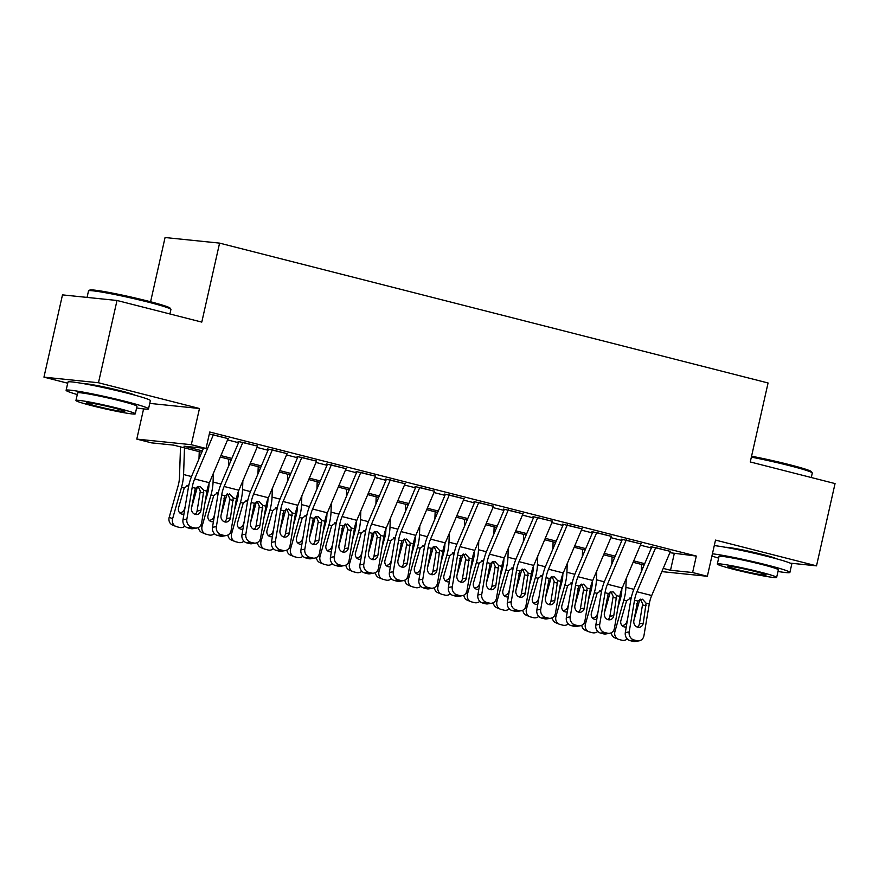 <?xml version="1.0" encoding="UTF-8"?>
<svg xmlns="http://www.w3.org/2000/svg" width="879" height="879" viewBox="0 0 879 879"><rect width="100%" height="100%" fill="white"/><g stroke="black" fill="none" stroke-linecap="round" stroke-linejoin="round"><path stroke-width="1.32" d="M134.981 395.209A26.359 1.527 -167.3 0 0 121.038 390.902A26.359 1.527 -167.3 0 0 84.208 383.76M776.355 558.758A26.359 1.527 -167.3 0 0 762.412 554.451A26.359 1.527 -167.3 0 0 725.582 547.309M201.774 452.3L173.635 445.126L151.54 442.862L136.794 439.104L191.303 444.697L206.049 448.455L183.953 446.191L202.379 450.883M143.585 408.933L136.794 439.104M149.76 403.395L199.467 408.504L98.47 382.75L117.006 300.475L62.486 294.883L43.95 377.146L67.716 383.211M150.595 301.761L165.065 237.528L219.585 243.12L768.07 382.98L750.27 461.958L835.05 483.582L816.514 565.845L715.517 540.091L707.353 576.283L661.854 571.614M642.813 568.131L641.45 567.79M98.47 382.75L43.95 377.146M790.21 563.142L816.514 565.845M228.221 438.335A11.823 5.142 104.3 0 1 228.1 438.621L209.312 433.973M257.712 445.851A11.823 5.142 104.3 0 1 257.591 446.136L238.154 441.434M287.081 453.641L267.645 448.949M316.572 461.156L297.124 456.465M346.172 468.419A11.823 5.142 104.3 0 1 346.051 468.694L326.614 463.991M375.663 475.935A11.823 5.142 104.3 0 1 375.542 476.22L356.105 471.507M405.153 483.45A11.823 5.142 104.3 0 1 405.032 483.736L385.595 479.033M434.633 490.976A11.823 5.142 104.3 0 1 434.523 491.251L415.086 486.548M464.123 498.492A11.823 5.142 104.3 0 1 464.013 498.778L444.576 494.064M493.613 506.007A11.823 5.142 104.3 0 1 493.493 506.293L474.056 501.59M522.994 513.797L503.546 509.106M552.484 521.313L533.037 516.621M582.074 528.576A11.823 5.142 104.3 0 1 581.964 528.85L562.527 524.148M611.564 536.091A11.823 5.142 104.3 0 1 611.454 536.366L592.017 531.663M641.055 543.607A11.823 5.142 104.3 0 1 640.934 543.892L621.497 539.19M669.875 552.704L696.322 556.077L209.762 432.007L206.049 448.455M227.551 439.907L238.528 442.708M257.042 447.422L268.018 450.224M286.532 454.948L297.509 457.739M316.022 462.464L326.988 465.266M345.513 469.99L356.478 472.781M374.992 477.506L385.969 480.308M404.483 485.021L415.459 487.823M433.973 492.548L444.95 495.338M463.464 500.063L474.44 502.865M492.954 507.579L503.92 510.38M522.434 515.105L533.41 517.896M551.924 522.62L562.901 525.422M581.415 530.136L592.391 532.938M610.905 537.662L621.882 540.464M640.395 545.178L651.361 547.98M670.435 551.397L650.987 546.705M199.467 408.504L191.303 444.697M696.322 556.077L692.608 572.526L707.353 576.283M117.006 300.475L201.785 322.099L219.585 243.12M644.098 565.098L633.133 562.296M614.619 557.572L603.642 554.781M585.128 550.056L574.152 547.254M555.638 542.541L544.661 539.739M526.147 535.014L515.171 532.224M496.657 527.499L485.691 524.697M467.167 519.983L456.201 517.182M437.687 512.457L426.711 509.666M408.197 504.942L397.22 502.14M378.706 497.426L367.73 494.624M349.216 489.9L338.239 487.098M319.725 482.384L308.76 479.582M290.246 474.858L279.269 472.067M260.755 467.342L249.779 464.541M231.265 459.827L220.288 457.025M641.461 567.274L643.109 567.449M663.216 568.394L670.512 570.262L692.608 572.526M220.893 455.608L231.869 458.409M250.383 463.123L261.36 465.925M279.874 470.65L290.839 473.44M309.353 478.165L320.33 480.967M338.844 485.68L349.82 488.482M368.334 493.207L379.31 495.998M397.824 500.722L408.801 503.524M427.315 508.249L438.28 511.04M456.794 515.764L467.771 518.566M486.285 523.28L497.261 526.082M515.775 530.806L526.752 533.597M545.266 538.322L556.242 541.123M574.756 545.837L585.722 548.639M604.247 553.363L615.212 556.154M633.726 560.879L644.703 563.681M674.215 553.803L670.512 570.262M670.545 551.133A11.823 5.142 104.3 0 1 670.424 551.408L651.713 595.512A16.899 7.34 -75.7 0 0 649.262 603.972L643.944 635.66A6.757 5.977 80.4 0 1 639.176 640.824A6.757 5.977 80.4 0 1 636.945 640.725L634.001 639.967L630.111 640.626L633.056 641.384L636.945 640.725M651.822 546.914L634.308 588.183A25.337 11.009 -75.7 0 0 630.639 600.862L625.321 632.561L629.199 631.902A6.757 5.977 80.4 0 0 634.001 639.967M655.8 547.375A11.823 5.142 104.3 0 1 655.679 547.65L636.967 591.754A16.899 7.34 -75.7 0 0 634.517 600.203L629.199 631.902M637.44 627.145A5.406 4.78 80.4 0 0 639.385 623.815L642.637 603.928L640.461 599.181M630.111 640.626A6.757 5.977 -99.6 0 1 625.321 632.561M639.176 640.824L635.286 641.472A6.757 5.977 -99.6 0 1 633.056 641.384M646.087 603.159L643.274 623.167A5.406 4.78 -99.6 0 1 639.462 627.287A5.406 4.78 -99.6 0 1 637.682 627.21A5.406 4.78 -99.6 0 1 633.836 620.761L637.693 601.016L642.494 599.214L646.087 603.159L649.262 603.972M621.838 588.952L621.794 590.194A16.899 7.34 104.3 0 1 620.409 598.753L617.915 607.554M626.211 578.613L625.914 587.326A25.337 11.009 104.3 0 1 623.826 600.159L614.948 631.496A6.757 6.076 112.3 0 0 618.278 639.242A6.757 6.076 112.3 0 0 619.003 639.483L621.947 640.242A6.757 6.076 112.3 0 0 627.276 638.956M641.56 564.45L641.318 571.669M639.659 599.434A25.337 11.009 104.3 0 1 638.572 603.928L633.902 620.409M626.266 626.903A5.406 4.856 -67.7 0 1 624.156 626.881A5.406 4.856 -67.7 0 1 623.574 626.683A5.406 4.856 -67.7 0 1 620.915 620.486L626.562 600.862L631.144 597.621M618.278 639.242L614.85 637.835A6.757 6.076 -67.7 0 1 611.279 632.759M622.024 625.606A5.406 4.856 112.3 0 0 626.925 621.486L627.156 621.574M627.529 619.354L626.925 621.486M630.913 599.346L629.309 598.083M751.567 456.212A41.225 2.395 12.7 0 1 789.287 464.628A41.225 2.395 12.7 0 1 811.482 471.693L812.251 472.902A42.236 2.45 -167.3 0 0 789.507 465.661A42.236 2.45 -167.3 0 0 751.358 457.135M811.284 477.517L812.295 473.056A42.236 2.45 -167.3 0 0 812.251 472.902M777.981 571.482A42.236 2.45 -167.3 0 0 789.891 572.427A42.236 2.45 -167.3 0 0 767.114 565.032A42.236 2.45 -167.3 0 0 712.419 553.803M789.891 572.427L791.748 564.197A42.236 2.45 -167.3 0 0 768.96 556.803A42.236 2.45 -167.3 0 0 714.275 545.584M717.319 564.021L719.022 556.462A30.413 1.758 12.7 0 1 761.95 564.505A30.413 1.758 12.7 0 1 778.354 569.834L776.651 577.393A30.413 1.758 -167.3 0 0 760.247 572.075A30.413 1.758 -167.3 0 0 717.319 564.021A30.413 1.758 -167.3 0 0 733.723 569.35A30.413 1.758 -167.3 0 0 776.651 577.393M755.533 571.592A19.602 1.132 -167.3 0 0 727.867 566.406A19.602 1.132 -167.3 0 0 738.437 569.834A19.602 1.132 -167.3 0 0 766.103 575.02A19.602 1.132 -167.3 0 0 755.533 571.592M711.924 556.022A42.236 2.45 -167.3 0 0 718.648 558.11M88.614 290.806L89.823 290.048A41.225 2.395 12.7 0 1 147.914 301.079A41.225 2.395 12.7 0 1 170.108 308.144L170.878 309.342A42.236 2.45 -167.3 0 0 148.133 302.101A42.236 2.45 -167.3 0 0 88.614 290.806A42.236 2.45 -167.3 0 0 88.515 290.927L87.054 297.399M169.911 313.968L170.922 309.496A42.236 2.45 -167.3 0 0 170.878 309.342M136.608 407.933A42.236 2.45 -167.3 0 0 148.518 408.878A42.236 2.45 -167.3 0 0 125.741 401.483A42.236 2.45 -167.3 0 0 66.112 390.309A42.236 2.45 -167.3 0 0 77.275 394.561M148.518 408.878L150.375 400.648A42.236 2.45 -167.3 0 0 127.587 393.254A42.236 2.45 -167.3 0 0 67.969 382.079L66.112 390.309M75.946 400.472L77.649 392.913A30.413 1.758 12.7 0 1 120.577 400.956A30.413 1.758 12.7 0 1 136.981 406.274L135.278 413.844A30.413 1.758 -167.3 0 0 118.874 408.526A30.413 1.758 -167.3 0 0 75.946 400.472A30.413 1.758 -167.3 0 0 92.35 405.801A30.413 1.758 -167.3 0 0 135.278 413.844M114.16 408.043A19.602 1.132 -167.3 0 0 86.494 402.857A19.602 1.132 -167.3 0 0 97.064 406.285A19.602 1.132 -167.3 0 0 124.73 411.471A19.602 1.132 -167.3 0 0 114.16 408.043M626.309 539.849A11.823 5.142 104.3 0 1 626.2 540.135L640.934 543.892L622.222 587.996A16.899 7.34 -75.7 0 0 619.772 596.445L614.454 628.144A6.757 5.977 80.4 0 1 609.685 633.298A6.757 5.977 80.4 0 1 607.455 633.199L604.51 632.451L600.621 633.111L603.576 633.858L607.455 633.199M622.332 539.398L604.818 580.667A25.337 11.009 -75.7 0 0 601.148 593.347L595.83 625.035L599.72 624.376A6.757 5.977 80.4 0 0 604.51 632.451M626.2 540.135L607.477 584.238A16.899 7.34 -75.7 0 0 605.038 592.688L599.72 624.376M607.949 619.629A5.406 4.78 80.4 0 0 609.905 616.3L613.157 596.401L610.971 591.666M600.621 633.111A6.757 5.977 -99.6 0 1 595.83 625.035M609.685 633.298L605.796 633.957A6.757 5.977 -99.6 0 1 603.576 633.858M616.597 595.632L613.784 615.641A5.406 4.78 -99.6 0 1 609.971 619.772A5.406 4.78 -99.6 0 1 608.191 619.695A5.406 4.78 -99.6 0 1 604.356 613.234L608.213 593.501L613.004 591.699L616.597 595.632L619.772 596.445M596.819 532.333A11.823 5.142 104.3 0 1 596.709 532.608L611.454 536.366L592.732 580.47A16.899 7.34 -75.7 0 0 590.292 588.93L584.974 620.618A6.757 5.977 80.4 0 1 580.195 625.782A6.757 5.977 80.4 0 1 577.975 625.683L575.02 624.936L571.13 625.584L574.086 626.342L577.975 625.683M592.842 531.872L575.327 573.141A25.337 11.009 -75.7 0 0 571.658 585.821L566.34 617.519L570.229 616.86A6.757 5.977 80.4 0 0 575.02 624.936M596.709 532.608L577.997 576.712A16.899 7.34 -75.7 0 0 575.547 585.172L570.229 616.86M578.459 612.103A5.406 4.78 80.4 0 0 580.415 608.773L583.667 588.886L581.48 584.139M571.13 625.584A6.757 5.977 -99.6 0 1 566.34 617.519M580.195 625.782L576.305 626.441A6.757 5.977 -99.6 0 1 574.086 626.342M587.117 588.117L584.304 608.125A5.406 4.78 -99.6 0 1 580.481 612.245A5.406 4.78 -99.6 0 1 578.701 612.169A5.406 4.78 -99.6 0 1 574.866 605.719L578.723 585.974L583.513 584.172L587.117 588.117L590.292 588.93M567.34 524.807A11.823 5.142 104.3 0 1 567.219 525.093L581.964 528.85L563.252 572.954A16.899 7.34 -75.7 0 0 560.802 581.404L555.484 613.102A6.757 5.977 80.4 0 1 550.704 618.256A6.757 5.977 80.4 0 1 548.485 618.168L545.529 617.41L541.651 618.069L544.595 618.816L548.485 618.168M563.351 524.356L545.837 565.626A25.337 11.009 -75.7 0 0 542.167 578.305L536.849 609.993L540.739 609.345A6.757 5.977 80.4 0 0 545.529 617.41M567.219 525.093L548.507 569.196A16.899 7.34 -75.7 0 0 546.057 577.646L540.739 609.345M548.968 604.587A5.406 4.78 80.4 0 0 550.924 601.258L554.177 581.371L551.99 576.624M541.651 618.069A6.757 5.977 -99.6 0 1 536.849 609.993M550.704 618.256L546.826 618.915A6.757 5.977 -99.6 0 1 544.595 618.816M557.627 580.601L554.814 600.599A5.406 4.78 -99.6 0 1 550.99 604.73A5.406 4.78 -99.6 0 1 549.21 604.653A5.406 4.78 -99.6 0 1 545.376 598.192L549.232 578.459L554.023 576.657L557.627 580.601L560.802 581.404M552.594 521.049A11.823 5.142 104.3 0 1 552.473 521.335L533.762 565.439A16.899 7.34 -75.7 0 0 531.312 573.888L525.994 605.576A6.757 5.977 80.4 0 1 521.225 610.74A6.757 5.977 80.4 0 1 518.995 610.641L516.05 609.894L512.16 610.553L515.105 611.301L518.995 610.641M533.861 516.841L516.358 558.099A25.337 11.009 -75.7 0 0 512.677 570.79L507.359 602.478L511.248 601.818A6.757 5.977 80.4 0 0 516.05 609.894M537.849 517.291A11.823 5.142 104.3 0 1 537.728 517.577L519.017 561.67A16.899 7.34 -75.7 0 0 516.566 570.13L511.248 601.818M519.478 597.061A5.406 4.78 80.4 0 0 521.434 593.743L524.686 573.844L522.5 569.109M512.16 610.553A6.757 5.977 -99.6 0 1 507.359 602.478M521.225 610.74L517.335 611.399A6.757 5.977 -99.6 0 1 515.105 611.301M528.136 573.075L525.323 593.083A5.406 4.78 -99.6 0 1 521.5 597.215A5.406 4.78 -99.6 0 1 519.72 597.138A5.406 4.78 -99.6 0 1 515.885 590.677L519.742 570.943L524.532 569.142L528.136 573.075L531.312 573.888M592.347 581.426L592.303 582.678A16.899 7.34 104.3 0 1 590.919 591.237L588.425 600.027M596.72 571.097L596.423 579.799A25.337 11.009 104.3 0 1 594.336 592.644L585.458 623.969A6.757 6.076 112.3 0 0 588.787 631.726A6.757 6.076 112.3 0 0 589.512 631.968L592.468 632.715A6.757 6.076 112.3 0 0 597.786 631.441M612.07 556.923L611.828 564.142M610.169 591.919A25.337 11.009 104.3 0 1 609.081 596.401L604.411 612.894M596.775 619.387A5.406 4.856 -67.7 0 1 594.665 619.365A5.406 4.856 -67.7 0 1 594.083 619.168A5.406 4.856 -67.7 0 1 591.424 612.96L597.083 593.347L601.654 590.095M588.787 631.726L585.359 630.32A6.757 6.076 -67.7 0 1 581.788 625.244M592.534 618.091A5.406 4.856 112.3 0 0 597.434 613.96L597.665 614.058M598.039 611.828L597.434 613.96M601.423 591.82L599.83 590.567M562.857 573.91L562.813 575.152A16.899 7.34 104.3 0 1 561.428 583.722L558.934 592.512M567.23 563.571L566.933 572.284A25.337 11.009 104.3 0 1 564.856 585.128L555.967 616.454A6.757 6.076 112.3 0 0 559.297 624.211A6.757 6.076 112.3 0 0 560.022 624.453L562.978 625.2A6.757 6.076 112.3 0 0 568.295 623.914M582.579 549.408L582.337 556.627M580.678 584.392A25.337 11.009 104.3 0 1 579.602 588.886L574.921 605.367M567.285 611.872A5.406 4.856 -67.7 0 1 565.186 611.839A5.406 4.856 -67.7 0 1 564.604 611.652A5.406 4.856 -67.7 0 1 561.934 605.444L567.592 585.821L572.163 582.579M559.297 624.211L555.88 622.804A6.757 6.076 -67.7 0 1 552.298 617.728M563.043 610.564A5.406 4.856 112.3 0 0 567.955 606.444L568.186 606.543M568.559 604.312L567.955 606.444M571.932 584.304L570.339 583.041M533.366 566.395L533.333 567.636A16.899 7.34 104.3 0 1 531.938 576.195L529.444 584.996M537.739 556.055L537.443 564.757A25.337 11.009 104.3 0 1 535.366 577.602L526.477 608.927A6.757 6.076 112.3 0 0 529.806 616.684A6.757 6.076 112.3 0 0 530.542 616.926L533.487 617.684A6.757 6.076 112.3 0 0 538.805 616.399M553.1 541.893L552.847 549.111M551.188 576.877A25.337 11.009 104.3 0 1 550.111 581.371L545.43 597.852M537.794 604.345A5.406 4.856 -67.7 0 1 535.696 604.323A5.406 4.856 -67.7 0 1 535.113 604.126A5.406 4.856 -67.7 0 1 532.443 597.929L538.102 578.305L542.673 575.064M529.806 616.684L526.389 615.278A6.757 6.076 -67.7 0 1 522.807 610.202M533.553 603.049A5.406 4.856 112.3 0 0 538.464 598.929L538.695 599.017M539.069 596.797L538.464 598.929M542.442 576.778L540.849 575.525M503.887 558.868L503.843 560.121A16.899 7.34 104.3 0 1 502.458 568.68L499.964 577.47M508.249 548.529L507.952 557.242A25.337 11.009 104.3 0 1 505.875 570.086L496.987 601.412A6.757 6.076 112.3 0 0 500.316 609.169A6.757 6.076 112.3 0 0 501.052 609.411L503.997 610.158A6.757 6.076 112.3 0 0 509.315 608.883M523.609 534.366L523.357 541.585M521.697 569.361A25.337 11.009 104.3 0 1 520.621 573.844L515.94 590.336M508.315 596.83A5.406 4.856 -67.7 0 1 506.205 596.797A5.406 4.856 -67.7 0 1 505.623 596.61A5.406 4.856 -67.7 0 1 502.964 590.402L508.611 570.779L513.182 567.537M500.316 609.169L496.899 607.763A6.757 6.076 -67.7 0 1 493.317 602.686M504.063 595.533A5.406 4.856 112.3 0 0 508.974 591.402L509.205 591.501M509.578 589.271L508.974 591.402M512.962 569.262L511.358 568.01M523.104 513.534A11.823 5.142 104.3 0 1 522.983 513.808L504.271 557.912A16.899 7.34 -75.7 0 0 501.821 566.373L496.503 598.061A6.757 5.977 80.4 0 1 491.735 603.225A6.757 5.977 80.4 0 1 489.504 603.126L486.559 602.379L482.67 603.027L485.615 603.785L489.504 603.126M504.37 509.315L486.867 550.584A25.337 11.009 -75.7 0 0 483.197 563.263L477.868 594.962L481.758 594.303A6.757 5.977 80.4 0 0 486.559 602.379M508.359 509.776A11.823 5.142 104.3 0 1 508.238 510.051L489.526 554.155A16.899 7.34 -75.7 0 0 487.076 562.604L481.758 594.303M489.988 589.545A5.406 4.78 80.4 0 0 491.943 586.216L495.196 566.329L493.02 561.582M482.67 603.027A6.757 5.977 -99.6 0 1 477.868 594.962M491.735 603.225L487.845 603.873A6.757 5.977 -99.6 0 1 485.615 603.785M498.646 565.56L495.833 585.568A5.406 4.78 -99.6 0 1 492.02 589.688A5.406 4.78 -99.6 0 1 490.24 589.611A5.406 4.78 -99.6 0 1 486.395 583.162L490.251 563.417L495.053 561.615L498.646 565.56L501.821 566.373M474.396 551.353L474.352 552.594A16.899 7.34 104.3 0 1 472.968 561.165L470.474 569.955M478.758 541.014L478.473 549.727A25.337 11.009 104.3 0 1 476.385 562.571L467.507 593.896A6.757 6.076 112.3 0 0 470.836 601.654A6.757 6.076 112.3 0 0 471.562 601.884L474.506 602.642A6.757 6.076 112.3 0 0 479.835 601.357M494.119 526.851L493.877 534.069M492.218 561.835A25.337 11.009 104.3 0 1 491.13 566.329L486.461 582.81M478.824 589.315A5.406 4.856 -67.7 0 1 476.715 589.282A5.406 4.856 -67.7 0 1 476.132 589.084A5.406 4.856 -67.7 0 1 473.473 582.887L479.121 563.263L483.703 560.022M470.836 601.654L467.408 600.247A6.757 6.076 -67.7 0 1 463.837 595.16M474.583 588.007A5.406 4.856 112.3 0 0 479.484 583.887L479.714 583.986M480.088 581.755L479.484 583.887M483.472 561.747L481.868 560.483M478.868 502.25A11.823 5.142 104.3 0 1 478.747 502.535L493.493 506.293L474.781 550.397A16.899 7.34 -75.7 0 0 472.331 558.846L467.013 590.545A6.757 5.977 80.4 0 1 462.244 595.698A6.757 5.977 80.4 0 1 460.014 595.61L457.069 594.852L453.179 595.512L456.135 596.259L460.014 595.61M474.891 501.799L457.377 543.068A25.337 11.009 -75.7 0 0 453.707 555.748L448.389 587.436L452.267 586.787A6.757 5.977 80.4 0 0 457.069 594.852M478.747 502.535L460.036 546.639A16.899 7.34 -75.7 0 0 457.585 555.088L452.267 586.787M460.508 582.03A5.406 4.78 80.4 0 0 462.464 578.701L465.716 558.802L463.53 554.067M453.179 595.512A6.757 5.977 -99.6 0 1 448.389 587.436M462.244 595.698L458.355 596.358A6.757 5.977 -99.6 0 1 456.135 596.259M469.155 558.044L466.342 578.041A5.406 4.78 -99.6 0 1 462.53 582.173A5.406 4.78 -99.6 0 1 460.75 582.096A5.406 4.78 -99.6 0 1 456.915 575.635L460.772 555.902L465.562 554.1L469.155 558.044L472.331 558.846M444.906 543.837L444.862 545.079A16.899 7.34 104.3 0 1 443.477 553.638L440.983 562.439M449.279 533.498L448.982 542.2A25.337 11.009 104.3 0 1 446.895 555.045L438.017 586.37A6.757 6.076 112.3 0 0 441.346 594.127A6.757 6.076 112.3 0 0 442.071 594.369L445.016 595.116A6.757 6.076 112.3 0 0 450.345 593.841M464.628 519.335L464.387 526.554M462.728 554.319A25.337 11.009 104.3 0 1 461.64 558.802L456.97 575.295M449.334 581.788A5.406 4.856 -67.7 0 1 447.224 581.766A5.406 4.856 -67.7 0 1 446.642 581.568A5.406 4.856 -67.7 0 1 443.983 575.371L449.63 555.748L454.212 552.506M441.346 594.127L437.918 592.721A6.757 6.076 -67.7 0 1 434.347 587.644M445.093 580.492A5.406 4.856 112.3 0 0 449.993 576.371L450.224 576.459M450.597 574.24L449.993 576.371M453.982 554.22L452.388 552.968M449.378 494.734A11.823 5.142 104.3 0 1 449.268 495.009L464.013 498.778L445.29 542.881A16.899 7.34 -75.7 0 0 442.851 551.331L437.533 583.019A6.757 5.977 80.4 0 1 432.754 588.183A6.757 5.977 80.4 0 1 430.523 588.084L427.579 587.337L423.689 587.985L426.645 588.743L430.523 588.084M445.4 494.284L427.886 535.542A25.337 11.009 -75.7 0 0 424.216 548.221L418.898 579.92L422.788 579.261A6.757 5.977 80.4 0 0 427.579 587.337M449.268 495.009L430.545 539.113A16.899 7.34 -75.7 0 0 428.106 547.573L422.788 579.261M431.018 574.503A5.406 4.78 80.4 0 0 432.973 571.185L436.226 551.287L434.039 546.54M423.689 587.985A6.757 5.977 -99.6 0 1 418.898 579.92M432.754 588.183L428.864 588.842A6.757 5.977 -99.6 0 1 426.645 588.743M439.665 550.518L436.863 570.526A5.406 4.78 -99.6 0 1 433.039 574.657A5.406 4.78 -99.6 0 1 431.259 574.58A5.406 4.78 -99.6 0 1 427.425 568.12L431.281 548.375L436.072 546.584L439.665 550.518L442.851 551.331M415.415 536.311L415.371 537.563A16.899 7.34 104.3 0 1 413.987 546.123L411.493 554.913M419.788 525.972L419.492 534.685A25.337 11.009 104.3 0 1 417.415 547.529L408.526 578.854A6.757 6.076 112.3 0 0 411.855 586.612A6.757 6.076 112.3 0 0 412.581 586.853L415.536 587.601A6.757 6.076 112.3 0 0 420.854 586.315M435.138 511.809L434.896 519.028M433.237 546.804A25.337 11.009 104.3 0 1 432.149 551.287L427.48 567.779M419.843 574.273A5.406 4.856 -67.7 0 1 417.745 574.24A5.406 4.856 -67.7 0 1 417.162 574.053A5.406 4.856 -67.7 0 1 414.492 567.845L420.151 548.221L424.722 544.98M411.855 586.612L408.438 585.205A6.757 6.076 -67.7 0 1 404.856 580.129M415.602 572.965A5.406 4.856 112.3 0 0 420.514 568.845L420.744 568.944M421.118 566.713L420.514 568.845M424.491 546.705L422.898 545.452M419.887 487.219A11.823 5.142 104.3 0 1 419.777 487.493L434.523 491.251L415.811 535.355A16.899 7.34 -75.7 0 0 413.361 543.815L408.043 575.503A6.757 5.977 80.4 0 1 403.263 580.667A6.757 5.977 80.4 0 1 401.044 580.569L398.088 579.81L394.21 580.47L397.154 581.228L401.044 580.569M415.91 486.757L398.396 528.026A25.337 11.009 -75.7 0 0 394.726 540.706L389.408 572.405L393.298 571.746A6.757 5.977 80.4 0 0 398.088 579.81M419.777 487.493L401.066 531.597A16.899 7.34 -75.7 0 0 398.616 540.047L393.298 571.746M401.527 566.988A5.406 4.78 80.4 0 0 403.483 563.659L406.735 543.771L404.549 539.025M394.21 580.47A6.757 5.977 -99.6 0 1 389.408 572.405M403.263 580.667L399.385 581.316A6.757 5.977 -99.6 0 1 397.154 581.228M410.185 543.002L407.373 563.01A5.406 4.78 -99.6 0 1 403.549 567.131A5.406 4.78 -99.6 0 1 401.769 567.054A5.406 4.78 -99.6 0 1 397.934 560.604L401.791 540.86L406.581 539.058L410.185 543.002L413.361 543.815M385.925 528.795L385.892 530.037A16.899 7.34 104.3 0 1 384.497 538.596L382.002 547.397M390.298 518.456L390.001 527.169A25.337 11.009 104.3 0 1 387.925 540.003L379.036 571.339A6.757 6.076 112.3 0 0 382.365 579.085A6.757 6.076 112.3 0 0 383.09 579.327L386.046 580.085A6.757 6.076 112.3 0 0 391.364 578.8M405.648 504.293L405.406 511.512M403.747 539.277A25.337 11.009 104.3 0 1 402.67 543.771L397.989 560.253M390.353 566.746A5.406 4.856 -67.7 0 1 388.254 566.724A5.406 4.856 -67.7 0 1 387.672 566.526A5.406 4.856 -67.7 0 1 385.002 560.33L390.661 540.706L395.231 537.465M382.365 579.085L378.948 577.679A6.757 6.076 -67.7 0 1 375.366 572.603M386.112 565.45A5.406 4.856 112.3 0 0 391.023 561.329L391.254 561.417M391.627 559.198L391.023 561.329M395.001 539.19L393.407 537.926M390.408 479.692A11.823 5.142 104.3 0 1 390.287 479.978L405.032 483.736L386.32 527.839A16.899 7.34 -75.7 0 0 383.87 536.289L378.552 567.988A6.757 5.977 80.4 0 1 373.773 573.141A6.757 5.977 80.4 0 1 371.553 573.042L368.598 572.295L364.719 572.954L367.664 573.701L371.553 573.042M386.419 479.242L368.905 520.511A25.337 11.009 -75.7 0 0 365.235 533.19L359.918 564.878L363.807 564.219A6.757 5.977 80.4 0 0 368.598 572.295M390.287 479.978L371.575 524.082A16.899 7.34 -75.7 0 0 369.125 532.531L363.807 564.219M372.037 559.473A5.406 4.78 80.4 0 0 373.993 556.143L377.245 536.245L375.058 531.509M364.719 572.954A6.757 5.977 -99.6 0 1 359.918 564.878M373.773 573.141L369.894 573.8A6.757 5.977 -99.6 0 1 367.664 573.701M380.695 535.476L377.882 555.484A5.406 4.78 -99.6 0 1 374.058 559.615A5.406 4.78 -99.6 0 1 372.278 559.538A5.406 4.78 -99.6 0 1 368.444 553.078L372.3 533.344L377.091 531.542L380.695 535.476L383.87 536.289M356.445 521.269L356.402 522.522A16.899 7.34 104.3 0 1 355.006 531.081L352.523 539.871M360.808 510.941L360.511 519.643A25.337 11.009 104.3 0 1 358.434 532.487L349.545 563.813A6.757 6.076 112.3 0 0 352.875 571.57A6.757 6.076 112.3 0 0 353.611 571.811L356.555 572.559A6.757 6.076 112.3 0 0 361.873 571.284M376.168 496.778L375.915 503.997M374.256 531.762A25.337 11.009 104.3 0 1 373.179 536.245L368.499 552.737M360.862 559.231A5.406 4.856 -67.7 0 1 358.764 559.209A5.406 4.856 -67.7 0 1 358.182 559.011A5.406 4.856 -67.7 0 1 355.523 552.803L361.17 533.19L365.741 529.938M352.875 571.57L349.457 570.163A6.757 6.076 -67.7 0 1 345.876 565.087M356.621 557.934A5.406 4.856 112.3 0 0 361.533 553.803L361.763 553.902M362.137 551.682L361.533 553.803M365.51 531.663L363.917 530.411M360.917 472.177A11.823 5.142 104.3 0 1 360.797 472.452L375.542 476.22L356.83 520.313A16.899 7.34 -75.7 0 0 354.38 528.773L349.062 560.461A6.757 5.977 80.4 0 1 344.293 565.626A6.757 5.977 80.4 0 1 342.063 565.527L339.118 564.779L335.229 565.428L338.173 566.186L342.063 565.527M356.929 471.715L339.426 512.984A25.337 11.009 -75.7 0 0 335.745 525.664L330.427 557.363L334.317 556.704A6.757 5.977 80.4 0 0 339.118 564.779M360.797 472.452L342.085 516.555A16.899 7.34 -75.7 0 0 339.635 525.016L334.317 556.704M342.546 551.946A5.406 4.78 80.4 0 0 344.502 548.628L347.754 528.729L345.579 523.983M335.229 565.428A6.757 5.977 -99.6 0 1 330.427 557.363M344.293 565.626L340.404 566.285A6.757 5.977 -99.6 0 1 338.173 566.186M351.204 527.96L348.392 547.969A5.406 4.78 -99.6 0 1 344.579 552.089A5.406 4.78 -99.6 0 1 342.788 552.012A5.406 4.78 -99.6 0 1 338.953 545.562L342.81 525.818L347.601 524.016L351.204 527.96L354.38 528.773M326.955 513.754L326.911 514.995A16.899 7.34 104.3 0 1 325.527 523.565L323.032 532.355M331.317 503.414L331.02 512.127A25.337 11.009 104.3 0 1 328.944 524.972L320.066 556.297A6.757 6.076 112.3 0 0 323.395 564.054A6.757 6.076 112.3 0 0 324.12 564.296L327.065 565.043A6.757 6.076 112.3 0 0 332.383 563.758M346.678 489.251L346.425 496.47M344.777 524.236A25.337 11.009 104.3 0 1 343.689 528.729L339.019 545.211M331.383 551.715A5.406 4.856 -67.7 0 1 329.273 551.682A5.406 4.856 -67.7 0 1 328.691 551.496A5.406 4.856 -67.7 0 1 326.032 545.288L331.68 525.664L336.261 522.423M323.395 564.054L319.967 562.648A6.757 6.076 -67.7 0 1 316.396 557.572M327.131 550.408A5.406 4.856 112.3 0 0 332.042 546.288L332.273 546.386M332.647 544.156L332.042 546.288M336.031 524.148L334.427 522.884M331.427 464.65A11.823 5.142 104.3 0 1 331.306 464.936L346.051 468.694L327.34 512.798A16.899 7.34 -75.7 0 0 324.889 521.247L319.571 552.946A6.757 5.977 80.4 0 1 314.803 558.099A6.757 5.977 80.4 0 1 312.572 558.011L309.628 557.253L305.738 557.912L308.683 558.659L312.572 558.011M327.449 464.2L309.935 505.469A25.337 11.009 -75.7 0 0 306.266 518.149L300.948 549.836L304.826 549.188A6.757 5.977 80.4 0 0 309.628 557.253M331.306 464.936L312.594 509.04A16.899 7.34 -75.7 0 0 310.144 517.489L304.826 549.188M313.067 544.431A5.406 4.78 80.4 0 0 315.023 541.101L318.275 521.214L316.088 516.467M305.738 557.912A6.757 5.977 -99.6 0 1 300.948 549.836M314.803 558.099L310.913 558.758A6.757 5.977 -99.6 0 1 308.683 558.659M321.714 520.445L318.901 540.442A5.406 4.78 -99.6 0 1 315.089 544.573A5.406 4.78 -99.6 0 1 313.309 544.497A5.406 4.78 -99.6 0 1 309.463 538.036L313.32 518.302L318.121 516.5L321.714 520.445L324.889 521.247M297.465 506.238L297.421 507.48A16.899 7.34 104.3 0 1 296.036 516.039L293.542 524.84M301.838 495.899L301.541 504.601A25.337 11.009 104.3 0 1 299.453 517.445L290.575 548.782A6.757 6.076 112.3 0 0 293.905 556.528A6.757 6.076 112.3 0 0 294.63 556.77L297.574 557.528A6.757 6.076 112.3 0 0 302.903 556.242M317.187 481.736L316.945 488.955M315.286 516.72A25.337 11.009 104.3 0 1 314.199 521.214L309.529 537.695M301.893 544.189A5.406 4.856 -67.7 0 1 299.783 544.167A5.406 4.856 -67.7 0 1 299.201 543.969A5.406 4.856 -67.7 0 1 296.542 537.772L302.189 518.149L306.771 514.907M293.905 556.528L290.477 555.121A6.757 6.076 -67.7 0 1 286.906 550.045M297.651 542.892A5.406 4.856 112.3 0 0 302.552 538.772L302.783 538.86M303.156 536.64L302.552 538.772M306.54 516.632L304.936 515.369M316.682 460.893A11.823 5.142 104.3 0 1 316.561 461.178L297.849 505.282A16.899 7.34 -75.7 0 0 295.41 513.732L290.081 545.43A6.757 5.977 80.4 0 1 285.312 550.584A6.757 5.977 80.4 0 1 283.082 550.485L280.137 549.738L276.248 550.397L279.203 551.144L283.082 550.485M297.959 456.684L280.445 497.953A25.337 11.009 -75.7 0 0 276.775 510.633L271.457 542.321L275.347 541.662A6.757 5.977 80.4 0 0 280.137 549.738M301.936 457.135A11.823 5.142 104.3 0 1 301.827 457.421L283.104 501.513A16.899 7.34 -75.7 0 0 280.665 509.974L275.347 541.662M283.576 536.904A5.406 4.78 80.4 0 0 285.532 533.586L288.784 513.688L286.598 508.952M276.248 550.397A6.757 5.977 -99.6 0 1 271.457 542.321M285.312 550.584L281.423 551.243A6.757 5.977 -99.6 0 1 279.203 551.144M292.224 512.918L289.411 532.927A5.406 4.78 -99.6 0 1 285.598 537.058A5.406 4.78 -99.6 0 1 283.818 536.981A5.406 4.78 -99.6 0 1 279.983 530.52L283.84 510.787L288.631 508.985L292.224 512.918L295.41 513.732M267.974 498.712L267.93 499.964A16.899 7.34 104.3 0 1 266.546 508.523L264.052 517.313M272.347 488.383L272.05 497.085A25.337 11.009 104.3 0 1 269.974 509.93L261.085 541.255A6.757 6.076 112.3 0 0 264.414 549.012A6.757 6.076 112.3 0 0 265.139 549.254L268.095 550.001A6.757 6.076 112.3 0 0 273.413 548.727M287.697 474.21L287.455 481.428M285.796 509.205A25.337 11.009 104.3 0 1 284.708 513.688L280.038 530.18M272.402 536.673A5.406 4.856 -67.7 0 1 270.292 536.64A5.406 4.856 -67.7 0 1 269.71 536.454A5.406 4.856 -67.7 0 1 267.051 530.246L272.71 510.633L277.281 507.381M264.414 549.012L260.986 547.606A6.757 6.076 -67.7 0 1 257.415 542.53M268.161 535.377A5.406 4.856 112.3 0 0 273.061 531.246L273.292 531.345M273.666 529.114L273.061 531.246M277.05 509.106L275.457 507.853M287.191 453.377A11.823 5.142 104.3 0 1 287.081 453.652L268.359 497.756A16.899 7.34 -75.7 0 0 265.919 506.216L260.602 537.904A6.757 5.977 80.4 0 1 255.822 543.068A6.757 5.977 80.4 0 1 253.602 542.969L250.647 542.222L246.757 542.87L249.713 543.629L253.602 542.969M268.469 449.158L250.954 490.427A25.337 11.009 -75.7 0 0 247.285 503.107L241.967 534.806L245.856 534.146A6.757 5.977 80.4 0 0 250.647 542.222M272.446 449.619A11.823 5.142 104.3 0 1 272.336 449.894L253.624 493.998A16.899 7.34 -75.7 0 0 251.174 502.458L245.856 534.146M254.086 529.389A5.406 4.78 80.4 0 0 256.042 526.06L259.294 506.172L257.107 501.426M246.757 542.87A6.757 5.977 -99.6 0 1 241.967 534.806M255.822 543.068L251.932 543.716A6.757 5.977 -99.6 0 1 249.713 543.629M262.744 505.403L259.931 525.411A5.406 4.78 -99.6 0 1 256.108 529.532A5.406 4.78 -99.6 0 1 254.328 529.455A5.406 4.78 -99.6 0 1 250.493 523.005L254.35 503.26L259.14 501.459L262.744 505.403L265.919 506.216M238.484 491.196L238.44 492.438A16.899 7.34 104.3 0 1 237.055 501.008L234.561 509.798M242.857 480.857L242.56 489.57A25.337 11.009 104.3 0 1 240.483 502.414L231.595 533.74A6.757 6.076 112.3 0 0 234.924 541.497A6.757 6.076 112.3 0 0 235.649 541.728L238.605 542.486A6.757 6.076 112.3 0 0 243.922 541.2M258.206 466.694L257.965 473.913M256.305 501.678A25.337 11.009 104.3 0 1 255.229 506.172L250.548 522.653M242.912 529.158A5.406 4.856 -67.7 0 1 240.813 529.125A5.406 4.856 -67.7 0 1 240.231 528.938A5.406 4.856 -67.7 0 1 237.561 522.73L243.219 503.107L247.79 499.865M234.924 541.497L231.507 540.091A6.757 6.076 -67.7 0 1 227.925 535.014M238.67 527.85A5.406 4.856 112.3 0 0 243.582 523.73L243.813 523.829M244.186 521.599L243.582 523.73M247.559 501.59L245.966 500.327M242.967 442.093A11.823 5.142 104.3 0 1 242.846 442.379L257.591 446.136L238.879 490.24A16.899 7.34 -75.7 0 0 236.429 498.69L231.111 530.389A6.757 5.977 80.4 0 1 226.332 535.542A6.757 5.977 80.4 0 1 224.112 535.454L221.156 534.696L217.278 535.355L220.222 536.102L224.112 535.454M238.978 441.643L221.464 482.912A25.337 11.009 -75.7 0 0 217.794 495.591L212.476 527.279L216.366 526.631A6.757 5.977 80.4 0 0 221.156 534.696M242.846 442.379L224.134 486.483A16.899 7.34 -75.7 0 0 221.684 494.932L216.366 526.631M224.595 521.873A5.406 4.78 80.4 0 0 226.551 518.544L229.804 498.657L227.617 493.91M217.278 535.355A6.757 5.977 -99.6 0 1 212.476 527.279M226.332 535.542L222.453 536.201A6.757 5.977 -99.6 0 1 220.222 536.102M233.254 497.888L230.441 517.885A5.406 4.78 -99.6 0 1 226.617 522.016A5.406 4.78 -99.6 0 1 224.837 521.939A5.406 4.78 -99.6 0 1 221.003 515.479L224.859 495.745L229.65 493.943L233.254 497.888L236.429 498.69M208.993 483.681L208.96 484.922A16.899 7.34 104.3 0 1 207.565 493.482L205.071 502.283M213.366 473.341L213.07 482.044A25.337 11.009 104.3 0 1 210.993 494.888L202.104 526.213A6.757 6.076 112.3 0 0 205.433 533.971A6.757 6.076 112.3 0 0 206.169 534.212L209.114 534.97A6.757 6.076 112.3 0 0 214.432 533.685M228.727 459.179L228.474 466.397M226.815 494.163A25.337 11.009 104.3 0 1 225.738 498.646L221.058 515.138M213.421 521.632A5.406 4.856 -67.7 0 1 211.323 521.61A5.406 4.856 -67.7 0 1 210.74 521.412A5.406 4.856 -67.7 0 1 208.07 515.215L213.729 495.591L218.3 492.35M205.433 533.971L202.016 532.564A6.757 6.076 -67.7 0 1 198.434 527.488M209.18 520.335A5.406 4.856 112.3 0 0 214.091 516.215L214.322 516.303M214.696 514.083L214.091 516.215M218.069 494.064L216.476 492.811M213.476 434.578A11.823 5.142 104.3 0 1 213.355 434.852L228.1 438.621L209.389 482.725A16.899 7.34 -75.7 0 0 206.939 491.174L201.621 522.862A6.757 5.977 80.4 0 1 196.852 528.026A6.757 5.977 80.4 0 1 194.622 527.927L191.677 527.18L187.787 527.839L190.732 528.587L194.622 527.927M209.488 434.127L209.048 435.171M203.521 448.191L191.985 475.385A25.337 11.009 -75.7 0 0 188.304 488.065L182.986 519.764L186.875 519.104A6.757 5.977 80.4 0 0 191.677 527.18M213.355 434.852L194.644 478.956A16.899 7.34 -75.7 0 0 192.193 487.416L186.875 519.104M195.105 514.347A5.406 4.78 80.4 0 0 197.061 511.029L200.313 491.13L198.138 486.384M187.787 527.839A6.757 5.977 -99.6 0 1 182.986 519.764M196.852 528.026L192.962 528.686A6.757 5.977 -99.6 0 1 190.732 528.587M203.763 490.361L200.95 510.369A5.406 4.78 -99.6 0 1 197.127 514.501A5.406 4.78 -99.6 0 1 195.347 514.424A5.406 4.78 -99.6 0 1 191.512 507.963L195.369 488.219L200.159 486.428L203.763 490.361L206.939 491.174M180.503 446.884L179.47 477.407A16.899 7.34 104.3 0 1 178.085 485.966L169.197 517.291L172.625 518.698A6.757 6.076 112.3 0 0 175.954 526.455A6.757 6.076 112.3 0 0 176.679 526.697L179.624 527.444A6.757 6.076 112.3 0 0 184.942 526.158M184.491 447.894L183.579 474.528A25.337 11.009 104.3 0 1 181.503 487.373L172.625 518.698M199.236 451.652L198.984 458.871M197.325 486.647A25.337 11.009 104.3 0 1 196.248 491.13L191.567 507.622M183.942 514.116A5.406 4.856 -67.7 0 1 181.832 514.083A5.406 4.856 -67.7 0 1 181.25 513.896A5.406 4.856 -67.7 0 1 178.591 507.688L184.238 488.065L188.809 484.823M175.954 526.455L172.526 525.049A6.757 6.076 -67.7 0 1 169.197 517.291M179.69 512.82A5.406 4.856 112.3 0 0 184.601 508.688L184.832 508.787M185.205 506.557L184.601 508.688M188.589 486.548L186.985 485.296M634.517 600.203L637.693 601.016M636.967 591.754L651.713 595.512M655.679 547.65L670.424 551.408M639.385 623.815L643.274 623.167M646.197 605.73L642.56 604.939M613.388 630.847L614.948 631.496M638.572 603.928L636.748 603.455M633.836 589.337L625.914 587.326M626.562 600.862L623.826 600.159M605.038 592.688L608.213 593.501M607.477 584.238L622.222 587.996M609.905 616.3L613.784 615.641M616.717 598.214L613.07 597.423M575.547 585.172L578.723 585.974M577.997 576.712L592.732 580.47M580.415 608.773L584.304 608.125M587.227 590.688L583.579 589.897M546.057 577.646L549.232 578.459M548.507 569.196L563.252 572.954M550.924 601.258L554.814 600.599M557.736 583.173L554.089 582.381M516.566 570.13L519.742 570.943M519.017 561.67L533.762 565.439M537.728 517.577L552.473 521.335M521.434 593.743L525.323 593.083M528.246 575.657L524.609 574.855M583.898 623.332L585.458 623.969M609.081 596.401L607.257 595.94M604.345 581.821L596.423 579.799M597.083 593.347L594.336 592.644M554.407 615.816L555.967 616.454M579.602 588.886L577.767 588.414M574.855 574.306L566.933 572.284M567.592 585.821L564.856 585.128M524.928 608.29L526.477 608.927M550.111 581.371L548.276 580.898M545.365 566.779L537.443 564.757M538.102 578.305L535.366 577.602M495.437 600.775L496.987 601.412M520.621 573.844L518.786 573.383M515.874 559.264L507.952 557.242M508.611 570.779L505.875 570.086M487.076 562.604L490.251 563.417M489.526 554.155L504.271 557.912M508.238 510.051L522.983 513.808M491.943 586.216L495.833 585.568M498.756 568.131L495.119 567.34M465.947 593.259L467.507 593.896M491.13 566.329L489.306 565.856M486.395 551.748L478.473 549.727M479.121 563.263L476.385 562.571M457.585 555.088L460.772 555.902M460.036 546.639L474.781 550.397M462.464 578.701L466.342 578.041M469.276 560.615L465.628 559.824M436.456 585.733L438.017 586.37M461.64 558.802L459.816 558.341M456.904 544.222L448.982 542.2M449.63 555.748L446.895 555.045M428.106 547.573L431.281 548.375M430.545 539.113L445.29 542.881M432.973 571.185L436.863 570.526M439.786 553.089L436.138 552.298M406.966 578.217L408.526 578.854M432.149 551.287L430.325 550.825M427.414 536.706L419.492 534.685M420.151 548.221L417.415 547.529M398.616 540.047L401.791 540.86M401.066 531.597L415.811 535.355M403.483 563.659L407.373 563.01M410.295 545.573L406.647 544.782M377.487 570.691L379.036 571.339M402.67 543.771L400.835 543.299M397.923 529.18L390.001 527.169M390.661 540.706L387.925 540.003M369.125 532.531L372.3 533.344M371.575 524.082L386.32 527.839M373.993 556.143L377.882 555.484M380.805 538.058L377.157 537.267M347.996 563.175L349.545 563.813M373.179 536.245L371.345 535.783M368.433 521.665L360.511 519.643M361.17 533.19L358.434 532.487M339.635 525.016L342.81 525.818M342.085 516.555L356.83 520.313M344.502 548.628L348.392 547.969M351.314 530.531L347.677 529.74M318.506 555.66L320.066 556.297M343.689 528.729L341.854 528.257M338.942 514.149L331.02 512.127M331.68 525.664L328.944 524.972M310.144 517.489L313.32 518.302M312.594 509.04L327.34 512.798M315.023 541.101L318.901 540.442M321.835 523.016L318.187 522.225M289.015 548.133L290.575 548.782M314.199 521.214L312.375 520.742M309.463 506.623L301.541 504.601M302.189 518.149L299.453 517.445M280.665 509.974L283.84 510.787M283.104 501.513L297.849 505.282M301.827 457.421L316.561 461.178M285.532 533.586L289.411 532.927M292.344 515.501L288.697 514.698M259.525 540.618L261.085 541.255M284.708 513.688L282.884 513.226M279.972 499.107L272.05 497.085M272.71 510.633L269.974 509.93M251.174 502.458L254.35 503.26M253.624 493.998L268.359 497.756M272.336 449.894L287.081 453.652M256.042 526.06L259.931 525.411M262.854 507.974L259.206 507.183M230.034 533.103L231.595 533.74M255.229 506.172L253.394 505.7M250.482 491.592L242.56 489.57M243.219 503.107L240.483 502.414M221.684 494.932L224.859 495.745M224.134 486.483L238.879 490.24M226.551 518.544L230.441 517.885M233.364 500.459L229.716 499.668M200.555 525.576L202.104 526.213M225.738 498.646L223.903 498.184M220.992 484.065L213.07 482.044M213.729 495.591L210.993 494.888M192.193 487.416L195.369 488.219M194.644 478.956L209.389 482.725M197.061 511.029L200.95 510.369M203.873 492.932L200.236 492.141M196.248 491.13L194.413 490.669M191.501 476.55L183.579 474.528M184.238 488.065L181.503 487.373"/></g></svg>
